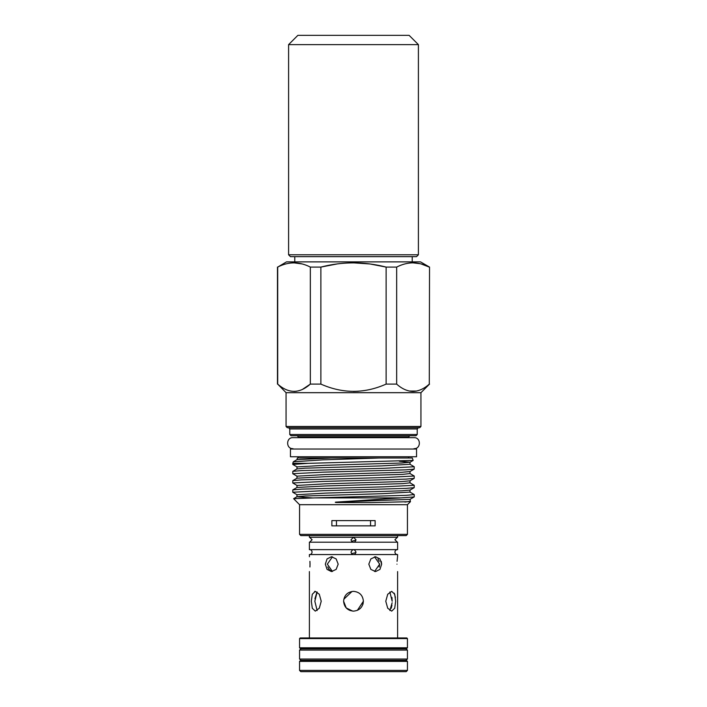 <?xml version="1.0" encoding="UTF-8"?>
<svg xmlns="http://www.w3.org/2000/svg" width="707" height="707" viewBox="0 0 707 707"><rect width="100%" height="100%" fill="white"/><g stroke="black" fill="none" stroke-linecap="round" stroke-linejoin="round"><path stroke-width="1.06" d="M397.528 557.222L397.608 554.562L353.191 554.562C352.272 554.659 351.547 553.837 351.026 552.114L351.026 552.105C352.687 548.818 354.34 548.818 355.975 552.105C355.453 553.837 354.728 554.659 353.809 554.562M397.175 554.562A2.474 2.474 0 0 1 397.175 549.639M353.2 554.562L309.392 554.562L309.392 556.736M309.825 549.639A2.474 2.474 0 0 1 309.825 554.562M353.191 542.198L309.392 542.198L309.392 549.639L397.608 549.639L397.608 542.198L353.191 542.198C352.272 542.296 351.547 541.474 351.026 539.75L353.5 537.276L397.608 537.276L397.608 535.597M309.392 535.597L309.392 537.276L353.5 537.276L355.975 539.75C355.453 541.474 354.728 542.296 353.809 542.198M288.597 44.621L297.868 35.35L409.132 35.35L418.403 44.621L288.597 44.621L288.597 254.785L418.403 254.785L416.547 256.641L290.453 256.641L403.45 256.641M404.457 660.771L404.457 660.276M302.543 660.771L302.543 660.276M299.565 661.39L300.183 660.771L406.817 660.771L407.435 661.39L299.565 661.39L299.565 670.413L407.435 670.413L407.435 661.39M407.435 670.413L406.198 671.65L300.802 671.65L299.565 670.413M407.435 650.078L405.889 648.84L301.111 648.84L299.565 650.078L299.565 659.039L407.435 659.039L407.435 650.078L299.565 650.078M407.435 659.039L405.889 660.276L301.111 660.276L299.565 659.039M406.817 648.407L300.183 648.407L299.565 647.789L407.435 647.789L406.817 648.407M299.565 638.58L300.183 637.961L406.817 637.961L407.435 638.58L299.565 638.58L299.565 647.789M363.151 603.424L362.824 604.547M350.08 610.521L346.51 608.241M396.972 564.159C397.661 554.588 397.661 554.588 396.972 564.159C397.661 573.722 397.661 573.722 396.972 564.159C397.661 573.722 397.661 573.722 396.972 564.159M397.511 557.31L397.069 561.305M385.775 601.242L387.719 608.241L391.696 611.131L394.709 608.232L395.664 601.242L394.709 594.251L391.696 591.352L387.719 594.251L385.775 601.242M394.241 593.182L395.434 597.468M381.665 564.159L379.942 569.4L375.55 571.574L370.848 569.4L368.815 564.159L370.857 558.91L375.55 556.736L379.933 558.91L381.665 564.159L381.214 561.305M375.55 571.574L379.933 569.409M343.611 601.242C344.194 607.251 347.49 610.548 353.5 611.131C359.51 610.548 362.806 607.251 363.389 601.242C362.806 595.232 359.51 591.936 353.5 591.352C347.49 591.936 344.194 595.232 343.611 601.242L346.218 607.94L352.652 611.095M379.208 567.058L379.668 564.159L374.56 571.486M309.931 566.979L310.028 564.159C309.339 573.722 309.339 573.722 310.028 564.159L309.931 561.34M389.875 610.53L392.129 602.788M391.943 605.077L391.254 608.232M317.125 591.962L314.836 601.242L317.125 610.53M311.336 601.242L312.291 608.241L315.304 611.131L319.29 608.232L321.225 601.242L319.29 594.251L315.304 591.352L312.291 594.251L311.336 601.242M357.362 610.353L363.389 601.242M327.765 566.979L329.038 569.391M329.073 569.444L331.009 571.009M332.44 571.486L327.332 564.159L332.44 556.824M338.185 564.159L336.152 569.4L331.45 571.574L327.058 569.4L325.335 564.159L327.067 558.91L331.45 556.736L336.143 558.91L338.185 564.159M355.93 552.574L351.6 553.687M355.93 540.21L351.6 541.323M416.547 456.757L290.453 456.757L290.453 449.033L416.547 449.033L416.547 456.757M302.349 389.46L310.338 384.095L310.338 267.096C299.406 261.493 288.527 261.493 277.71 267.096L286.494 261.882L420.506 261.882L429.529 267.096L429.29 384.095C424.085 388.788 418.641 391.236 412.976 391.448C407.294 391.236 401.85 388.779 396.662 384.095L386.128 384.095C364.441 393.746 342.692 393.746 320.872 384.095L310.338 384.095C299.494 393.746 288.624 393.746 277.71 384.095L286.061 392.685L420.939 392.685L429.529 384.095M310.338 267.096L320.872 267.096C342.506 261.493 364.255 261.493 386.128 267.096L396.662 267.096C402.009 264.347 407.444 262.933 412.976 262.845C418.464 262.924 423.9 264.338 429.29 267.096L421.222 263.976M407.435 534.359L406.198 535.597L300.802 535.597L299.565 534.359L407.435 534.359L407.435 504.692L410.458 501.661L410.007 499.354L414.231 496.888L414.231 494.573L406.092 495.342L314.942 497.887L400.878 497.887L336.939 502.067C334.234 502.103 335.242 502.597 337.433 502.527L371.935 502.606L410.458 501.661M420.939 426.471L419.702 427.708L287.298 427.708L286.061 426.471L420.939 426.471L420.939 392.685M299.565 534.359L299.565 504.692L407.435 504.692M299.565 504.692L293.617 498.691L314.942 497.887M293.334 461.795L322.71 459.868L379.376 457.995L412.287 457.995L413.162 460.416L308.146 463.35L292.769 463.35L293.334 461.795M417.227 434.505L289.773 434.505L291.01 435.742L415.99 435.742L417.227 434.505L417.227 428.946L418.464 427.708M400.878 497.887L414.187 496.933M312.644 497.94L296.94 496.8L296.993 494.714L292.769 492.249L323.134 490.702L406.092 488.387L414.187 487.662L414.231 485.302L383.866 486.84L301.544 489.129L292.813 489.88L292.769 492.249M292.813 489.88L296.993 487.468L296.993 485.444L292.769 482.978L323.134 481.432L406.092 479.116L414.187 478.392L414.231 476.023L383.866 477.57L301.544 479.859L292.813 480.61L292.769 482.978M292.813 480.61L296.993 478.197L296.993 476.173L292.769 473.708L323.134 472.161L406.092 469.837L414.187 469.121L414.231 466.753L383.866 468.299L301.544 470.588L292.813 471.339L292.769 473.708M293.617 498.691L296.993 496.738L305.159 495.987L381.78 493.707L410.007 492.107L414.231 494.573M296.993 487.468L325.22 485.983L402.486 483.659L410.007 482.837L414.231 485.302M296.993 478.197L325.22 476.712L402.486 474.388L410.007 473.557L414.231 476.023M292.813 471.339L296.993 468.927L305.159 468.175L381.78 465.895L410.007 464.287L414.231 466.753M331.866 520.608L331.866 525.858L375.134 525.858L375.134 520.608L331.866 520.608M370.548 525.858L370.548 520.608M336.452 520.608L336.452 525.858M336.894 263.994L320.872 267.096L320.872 384.095M386.128 384.095L386.128 267.096L370.141 263.994M396.662 267.096L396.662 384.095M429.29 384.095L429.529 267.096M420.117 263.702L413.012 262.845M409.159 391.024L416.662 391.051M369.902 263.967L353.5 262.845M353.5 391.448L358.343 391.28M302.216 263.958L294.024 262.845M294.041 391.448L296.445 391.28M277.71 267.096L277.71 384.095M296.993 468.927L296.993 466.894L292.769 464.428L308.146 463.35M379.376 457.995L299.441 457.995M293.405 461.724L296.993 459.656L297.373 457.995L298.425 457.995L298.425 456.757M391.943 597.45L392.164 601.242L389.875 591.962M352.033 591.467L343.814 599.244M314.924 598.758L316.966 592.113M314.58 591.467L315.304 591.352M379.226 561.314L377.953 558.91M310.028 564.159C309.339 554.588 309.339 554.588 310.028 564.159M374.56 556.824L379.668 564.159M298.425 436.979L298.425 437.66L292.981 437.66L414.019 437.66L408.575 437.66L408.575 436.979L298.425 436.979L297.187 435.742M289.773 434.505L289.773 428.946L417.227 428.946M336.939 502.067L410.007 499.354M296.993 494.714L325.22 493.115L401.841 490.826L410.007 490.075L414.187 487.662M296.993 485.444L325.22 483.835L401.841 481.555L410.007 480.804L414.187 478.392M296.993 476.173L325.22 474.565L401.841 472.285L410.007 471.534L414.187 469.121M296.993 466.894L325.22 465.294L401.841 463.014L410.06 462.201L399.358 461.273M404.899 502.067L410.007 501.378M296.993 459.656L331.371 457.995M397.387 537.267L394.913 539.741L397.387 542.216M309.613 537.267L312.087 539.741L309.613 542.216M418.403 44.621L418.403 254.785M407.435 638.58L407.435 647.789M397.608 571.574L397.608 637.961M408.575 449.033L298.425 449.033M292.981 437.66C285.884 437.315 285.884 449.007 292.981 448.662M408.575 436.979L409.813 435.742M286.061 426.471L286.061 392.685M294.775 256.641L294.775 261.882M412.225 256.641L412.225 261.882M408.575 457.995L408.575 456.757M292.769 464.428L292.769 463.35M289.773 428.946L288.536 427.708M410.007 464.287L410.007 462.263L413.135 460.46M410.007 492.107L410.007 490.075M410.007 482.837L410.007 480.804M410.007 473.557L410.007 471.534M277.471 267.096L277.471 384.095M414.019 448.662C421.116 449.007 421.116 437.315 414.019 437.66M309.392 571.574L309.392 637.961M288.597 254.785L290.453 256.641"/></g></svg>
